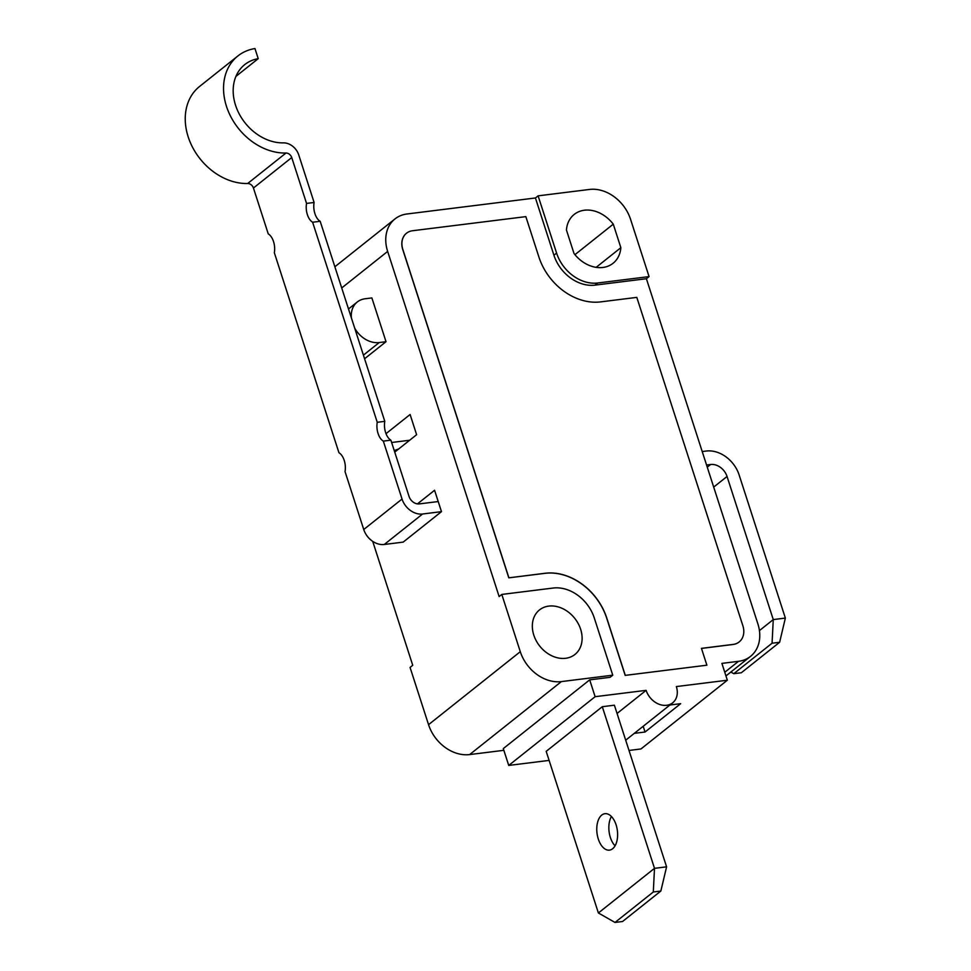 <?xml version="1.0" encoding="UTF-8"?>
<svg xmlns="http://www.w3.org/2000/svg" width="971" height="971" viewBox="0 0 971 971"><rect width="100%" height="100%" fill="white"/><g stroke="black" fill="none" stroke-linecap="round" stroke-linejoin="round"><path stroke-width="1.46" d="M417.457 503.876L434.571 490.27L441.477 511.644L422.591 513.999A18.364 14.407 -128.5 0 1 402.043 499.045L363.737 529.511A18.364 14.407 51.5 0 0 384.285 544.476L422.591 513.999M438.212 501.546L419.326 503.9A9.176 7.21 51.5 0 1 409.046 496.424L390.876 440.166L383.327 441.113L402.043 499.045M441.477 511.644L403.171 542.121L384.285 544.476M285.984 153.03L247.678 183.507A5.51 4.321 -128.5 0 1 253.443 188.022L291.737 157.545A5.51 4.321 51.5 0 0 285.984 153.03A56.925 44.678 -128.5 0 1 230.236 115.573A56.925 44.678 -128.5 0 1 237.871 55.978A56.925 44.678 -128.5 0 1 254.96 48.55L258.225 58.661A45.904 36.024 51.5 0 0 244.741 64.608A45.904 36.024 51.5 0 0 238.55 112.612A45.904 36.024 51.5 0 0 283.423 142.871A14.686 11.531 -128.5 0 1 298.74 154.911L314.106 202.478A13.776 7.695 -97.1 0 0 320.187 221.303L312.626 222.238A13.776 7.695 82.9 0 1 306.545 203.412L314.106 202.478M247.678 183.507A56.925 44.678 -128.5 0 1 191.93 146.038A56.925 44.678 -128.5 0 1 199.577 86.455L237.871 55.978M235.917 76.406L258.225 58.661M363.737 529.511L345.033 471.578A13.776 7.695 82.9 0 0 338.952 452.753L274.332 252.703A13.776 7.695 82.9 0 0 268.251 233.89L253.443 188.022M383.327 441.113A13.776 7.695 82.9 0 1 377.246 422.288L384.795 421.353A13.776 7.695 -97.1 0 0 390.876 440.166M312.626 222.238L377.246 422.288M384.795 421.353L320.187 221.303M291.737 157.545L306.545 203.412M351.405 317.954A23.874 18.74 -128.5 0 1 357.292 301.981A23.874 18.74 -128.5 0 1 365.084 298.777L371.881 297.927L386.021 341.695L379.224 342.545A23.874 18.74 -128.5 0 1 354.694 328.125M372.706 541.357L412.736 665.293L410.065 667.429L428.551 724.669A36.728 28.827 51.5 0 0 469.648 754.576L503.852 750.316M386.021 341.695L364.586 358.76M598.391 912.983L654.503 868.341L653.301 891.985L615.007 922.45L598.391 912.983L546.188 751.348L602.299 706.706L614.388 705.201L666.592 866.836L654.503 868.341L602.299 706.706M601.753 815.07A18.364 10.268 -97.1 0 0 597.517 836.14A18.364 10.268 -97.1 0 0 609.46 850.135A18.364 10.268 -97.1 0 0 617.374 830.642A18.364 10.268 -97.1 0 0 604.921 813.686A18.364 10.268 -97.1 0 0 601.753 815.07M615.007 922.45L622.557 921.503L660.85 891.038L666.592 866.836M611.402 816.49A18.364 10.268 -97.1 0 0 615.068 845.826M660.85 891.038L653.301 891.985M646.395 278.726L595.017 285.134A36.728 28.827 -128.5 0 1 553.919 255.215L535.434 197.975L538.104 195.851L556.589 253.091A36.728 28.827 51.5 0 0 597.687 282.998L649.065 276.601L646.395 278.726L757.878 623.88A36.728 28.827 -128.5 0 1 750.522 656.384A36.728 28.827 -128.5 0 1 738.53 661.312L721.902 663.387L727.34 680.222L676.35 686.57A18.364 14.407 -128.5 0 1 672.672 702.822A18.364 14.407 -128.5 0 1 646.128 690.345L595.126 696.693L508.731 765.427L549.113 760.402M702.215 451.539L706.257 451.042A29.385 23.061 -128.5 0 1 739.137 474.965L785.357 618.078L773.268 619.583L727.048 476.47A14.686 11.531 51.5 0 0 710.614 464.502L706.56 465.012M759.431 630.592L773.268 619.583L772.066 643.215L733.773 673.692L730.86 672.029M733.773 673.692L741.334 672.745L779.628 642.28L785.357 618.078M772.066 643.215L779.628 642.28M394.238 450.568L398.656 449.003M391.629 442.497L409.641 440.251M508.889 577.769L402.844 249.462A18.364 14.407 -128.5 0 1 406.521 233.21A18.364 14.407 -128.5 0 1 412.517 230.746L525.845 216.63L538.905 257.036A55.092 43.234 51.5 0 0 600.551 301.896L636.806 297.381L742.851 625.688A18.364 14.407 -128.5 0 1 739.174 641.94A18.364 14.407 -128.5 0 1 733.178 644.404L701.45 648.361L706.888 665.196L625.288 675.367L606.802 618.114A55.092 43.234 51.5 0 0 545.156 573.254L508.804 577.842L402.759 249.535A18.364 14.407 -128.5 0 1 406.436 233.283A18.364 14.407 -128.5 0 1 406.485 233.246M739.125 641.977A18.364 14.407 -128.5 0 1 739.089 642.013A18.364 14.407 -128.5 0 1 733.093 644.477L701.463 648.422M625.288 675.367L706.888 665.196M625.203 675.428L606.705 618.187A55.092 43.234 51.5 0 0 545.071 573.327L508.804 577.842M669.929 705.007L680.671 703.672L645.047 732.013L643.19 726.284M634.306 733.348L645.047 732.013M612.762 675.185L594.276 617.944A36.728 28.827 51.5 0 0 553.179 588.038L501.801 594.434L520.286 651.687A36.728 28.827 51.5 0 0 561.384 681.593L612.762 675.185L610.091 677.321L589.688 679.858L503.294 748.592L508.731 765.427M595.126 696.693L589.688 679.858M646.128 690.345L617.058 713.467M727.34 680.222L640.957 748.957L629.002 750.449M566.433 230.006A31.218 24.493 -128.5 0 1 574.213 214.421A31.218 24.493 -128.5 0 1 613.271 224.167L620.857 247.69A31.218 24.493 -128.5 0 1 613.077 263.275A31.218 24.493 -128.5 0 1 574.019 253.516L566.433 230.006M574.941 254.669L613.271 224.167M596.145 267.353L620.857 247.69M386.009 433.661L410.102 414.496L416.62 434.705L394.736 452.11M548.797 606.098A28.462 22.333 -128.5 0 1 578.194 623.564A28.462 22.333 -128.5 0 1 574.941 654.466A28.462 22.333 -128.5 0 1 539.742 646.103A28.462 22.333 -128.5 0 1 539.5 609.922A28.462 22.333 -128.5 0 1 548.797 606.098M501.801 594.434L499.13 596.558L387.647 251.416A36.728 28.827 -128.5 0 1 395.003 218.912A36.728 28.827 -128.5 0 1 406.995 213.984L535.434 197.975M649.065 276.601L630.58 219.361A36.728 28.827 51.5 0 0 589.482 189.454L538.104 195.851M363.409 355.131L379.224 342.545M520.286 651.687L428.551 724.669M713.697 487.09L727.048 476.47M710.614 464.502L707.264 467.172M561.384 681.593L469.648 754.576M597.687 282.998L595.017 285.134M556.589 253.091L553.919 255.215M387.647 251.416L341.719 287.962M738.53 661.312L724.779 672.26M348.504 308.972L357.292 301.981M672.672 702.822L625.688 740.205M395.003 218.912L334.874 266.758M750.522 656.384L725.956 675.925"/></g></svg>

